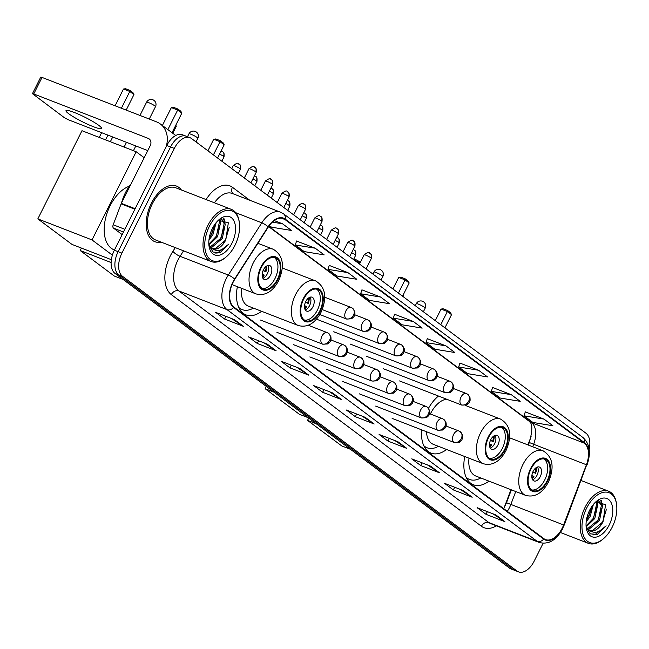 <?xml version="1.0" encoding="UTF-8"?>
<svg xmlns="http://www.w3.org/2000/svg" width="649" height="649" viewBox="0 0 649 649"><rect width="100%" height="100%" fill="white"/><g stroke="black" fill="none" stroke-linecap="round" stroke-linejoin="round"><path stroke-width="0.97" d="M438.456 396.036A32.945 19.178 111.2 0 0 428.502 408.27M527.929 444.914L530.355 438.505A24.865 14.473 111.2 0 0 531.125 436.306M503.851 508.386A24.865 14.473 111.2 0 0 504.419 506.974L510.974 489.679M421.663 429.857A32.945 19.178 111.2 0 0 431.058 453.124A32.945 19.178 111.2 0 0 446.609 449.489M237.38 286.68A32.945 19.178 111.2 0 0 246.068 314.927A32.945 19.178 111.2 0 0 261.62 311.293M464.733 456.523A32.945 19.178 111.2 0 0 473.413 484.771A32.945 19.178 111.2 0 0 488.965 481.136M187.748 137.077A18.651 10.855 111.2 0 0 186.222 136.233L182.45 134.765A18.651 10.855 111.2 0 0 166.793 145.498L114.354 250.206A18.651 10.855 111.2 0 0 114.987 273.391L509.449 568.078A18.651 10.855 111.2 0 0 510.982 568.93L514.746 570.398A18.651 10.855 111.2 0 1 513.221 569.546A18.651 10.855 111.2 0 0 514.746 570.398L518.519 571.858A18.651 10.855 111.2 0 0 534.176 561.134L543.108 543.294M589.17 449.303A18.651 10.855 111.2 0 0 585.982 433.232L191.52 138.545A18.651 10.855 111.2 0 0 189.987 137.693A18.651 10.855 111.2 0 0 174.33 148.418L121.898 253.126A18.651 10.855 111.2 0 0 122.531 276.32L118.759 274.86L513.221 569.546L118.759 274.86A18.651 10.855 111.2 0 1 118.126 251.666A18.651 10.855 111.2 0 0 118.759 274.86L114.987 273.391M174.33 148.418L170.565 146.958L118.126 251.666L170.565 146.958A18.651 10.855 111.2 0 1 186.222 136.233A18.651 10.855 111.2 0 0 170.565 146.958L166.793 145.498M181.395 189.979A29.838 17.369 111.2 0 0 176.439 186.052A29.838 17.369 111.2 0 0 151.379 203.218A29.838 17.369 111.2 0 0 154.843 241.679A29.838 17.369 111.2 0 0 161.155 242.134A29.838 17.369 111.2 0 1 154.843 241.679A29.838 17.369 111.2 0 1 151.379 203.218A29.838 17.369 111.2 0 1 176.439 186.052A29.838 17.369 111.2 0 1 181.395 189.979M562.221 528.132A19.892 11.577 -68.8 0 1 545.517 539.57A19.892 11.577 -68.8 0 1 543.886 538.662L233.786 306.993A19.892 11.577 -68.8 0 1 234.784 279.305L268.28 227.085A19.892 11.577 -68.8 0 1 283.305 218.599A19.892 11.577 -68.8 0 1 284.935 219.508L584.351 443.186A19.892 11.577 -68.8 0 1 586.42 464.757L563.608 524.96A19.892 11.577 -68.8 0 1 562.221 528.132M562.456 528.302A20.387 11.869 111.2 0 0 563.884 525.057L586.688 464.854A20.387 11.869 111.2 0 0 584.571 442.748L285.154 219.062A20.387 11.869 111.2 0 0 268.086 226.834L234.589 279.054A20.387 11.869 111.2 0 0 233.559 307.439L543.667 539.1A20.387 11.869 111.2 0 0 562.456 528.302M234.557 319.706L215.711 312.388L224.627 319.048L243.472 326.366L234.557 319.706M231.498 318.521L242.848 326.041A4.973 3.991 -53.2 0 0 243.472 326.366M225.966 316.371L224.627 319.048M267.234 344.116L248.389 336.799L257.296 343.459L276.141 350.776L267.234 344.116M264.167 342.923L275.525 350.452A4.973 3.991 -53.2 0 0 276.141 350.776M258.635 340.782L257.296 343.459M299.903 368.527L281.058 361.209L289.973 367.869L308.819 375.179L299.903 368.527M296.844 367.334L308.194 374.862A4.973 3.991 -53.2 0 0 308.819 375.179M291.312 365.192L289.973 367.869M332.58 392.937L313.735 385.62L322.642 392.272L341.488 399.589L332.58 392.937M329.522 391.745L340.871 399.273A4.973 3.991 -53.2 0 0 341.488 399.589M323.989 389.595L322.642 392.272M495.95 514.981L477.104 507.664L486.012 514.324L504.857 521.642L495.95 514.981M492.883 513.789L504.241 521.317A4.973 3.991 -53.2 0 0 504.857 521.642M487.35 511.647L486.012 514.324M463.272 490.571L444.427 483.254L453.335 489.914L472.188 497.231L463.272 490.571M460.214 489.387L471.563 496.907A4.973 3.991 -53.2 0 0 472.188 497.231M454.681 487.237L453.335 489.914M430.603 466.16L411.75 458.843L420.666 465.503L439.511 472.821L430.603 466.16M427.537 464.976L438.894 472.496A4.973 3.991 -53.2 0 0 439.511 472.821M422.004 462.826L420.666 465.503M397.926 441.75L379.081 434.441L387.988 441.093L406.842 448.41L397.926 441.75M394.868 440.566L406.217 448.086A4.973 3.991 -53.2 0 0 406.842 448.41M389.335 438.416L387.988 441.093M365.257 417.348L346.404 410.03L355.319 416.682L374.165 424L365.257 417.348M362.191 416.155L373.54 423.683A4.973 3.991 -53.2 0 0 374.165 424M356.658 414.005L355.319 416.682M122.531 276.32L516.985 571.006A18.651 10.855 111.2 0 0 518.519 571.858M347.929 272.637L327.956 269.343L336.872 275.995L356.836 279.289L347.929 272.637L329.246 265.441M315.252 248.226L295.287 244.933L304.194 251.593L324.159 254.879L315.252 248.226L296.577 241.039M269.335 225.544L271.525 227.182L291.49 230.468L282.575 223.816L274.211 220.571M445.944 345.86L425.979 342.567L434.895 349.227L454.86 352.521L445.944 345.86L427.269 338.673M478.621 370.271L458.656 366.977L467.564 373.637L487.529 376.931L478.621 370.271L459.946 363.083M511.29 394.681L491.325 391.388L500.241 398.048L520.206 401.333L511.29 394.681L492.615 387.494M543.967 419.092L524.003 415.798L532.91 422.45L552.875 425.744L543.967 419.092L525.292 411.904M380.598 297.039L360.633 293.754L369.541 300.406L389.514 303.7L380.598 297.039L361.923 289.852M413.275 321.45L393.31 318.156L402.218 324.816L422.183 328.11L413.275 321.45L394.592 314.262M393.31 318.156L394.616 314.205M425.979 342.567L427.285 338.616M458.656 366.977L459.963 363.026M491.325 391.388L492.632 387.437M524.003 415.798L525.309 411.847M360.633 293.754L361.939 289.803M327.956 269.343L329.27 265.392M295.287 244.933L296.593 240.982M282.575 223.816L272.337 222.128M586.639 508.086A26.731 15.56 111.2 0 0 584.246 537.348A26.731 15.56 111.2 0 0 603.043 539.059A26.731 15.56 111.2 0 0 612.185 527.175A26.731 15.56 111.2 0 0 616.55 504.265A26.731 15.56 111.2 0 0 604.26 492.177A26.731 15.56 111.2 0 0 586.639 508.086M616.55 504.265L616.404 503.275A27.972 16.282 111.2 0 0 608.592 491.188A27.972 16.282 111.2 0 0 585.106 507.283A27.972 16.282 111.2 0 0 588.351 543.343A27.972 16.282 111.2 0 0 602.272 539.692L603.043 539.059M593.381 504.443L590.087 516.677L586.185 521.82M592.156 506.058L588.911 516.223L586.469 519.784M596.877 501.353L597.851 504.103L594.8 518.502L586.185 526.826M596.115 501.766L596.666 503.648L593.624 518.048L586.063 525.885M598.67 500.687L602.556 505.936L599.514 520.336L589.041 529.186L587.945 529.292M598.565 500.712L601.38 505.474L598.337 519.873L587.467 528.789M586.152 526.996L590.249 533.851L597.364 534.419L606.15 525.86C599.854 532.715 594.046 534.07 588.724 529.933A15.544 9.045 111.2 0 0 589.998 530.647A15.544 9.045 111.2 0 0 603.043 521.707L592.569 530.558L589.503 530.428M588.724 529.933L586.12 526.68M609.216 524.952A20.517 11.942 111.2 0 0 611.074 502.537A20.517 11.942 111.2 0 0 596.707 501.117A20.517 11.942 111.2 0 0 589.608 510.309A20.517 11.942 111.2 0 0 586.274 527.994A20.517 11.942 111.2 0 0 595.733 537.161A20.517 11.942 111.2 0 0 609.216 524.952M603.043 521.707L605.574 504.581L595.571 502.107M606.15 525.86L594.735 534.768L592.91 534.914M606.458 509.132L602.588 522.104L600.455 525.447M600.763 500.517L601.477 502.991M601.631 508.727L597.883 520.279L595.741 523.621M596.918 506.901L593.17 518.446L591.028 521.796M592.066 506.179L588.456 516.62L586.477 519.752M601.29 500.59L602.288 504.857M597.307 501.15L597.575 503.024M547.075 480.893A16.785 9.767 111.2 0 0 545.128 459.257A16.785 9.767 111.2 0 0 531.036 468.911A16.785 9.767 111.2 0 0 532.983 490.555A16.785 9.767 111.2 0 0 547.075 480.893M531.856 489.963A16.785 9.767 111.2 0 0 544.714 479.984A16.785 9.767 111.2 0 0 543.894 458.932M466.623 478.313A29.4 17.117 111.2 0 0 467.158 478.54L469.519 479.457A29.4 17.117 111.2 0 0 480.763 477.956M466.12 477.283A29.4 17.117 111.2 0 0 469.519 479.457M469.008 458.186A23.932 13.929 111.2 0 0 475.733 476.001L525.682 495.39A23.932 13.929 -68.8 0 1 522.907 464.53A23.932 13.929 -68.8 0 1 543.002 450.763L509.652 437.824M540.26 476.65A7.455 4.34 111.2 0 0 539.4 467.037A7.455 4.34 111.2 0 0 533.129 471.328A7.455 4.34 111.2 0 0 533.997 480.941A7.455 4.34 111.2 0 0 540.26 476.65M532.586 479.7A7.455 4.34 111.2 0 0 536.966 475.376A7.455 4.34 111.2 0 0 537.51 467.004M531.929 477.826A8.705 5.062 -68.8 0 0 533.332 476.115L533.94 476.569A9.946 5.792 -68.8 0 1 532.156 478.767M533.332 476.115L531.896 475.457M536.569 467.402A9.946 5.792 -68.8 0 1 535.595 473.267L532.756 472.164M535.766 467.945A8.705 5.062 -68.8 0 1 534.987 472.813L535.595 473.267M532.886 471.847L534.987 472.813M350.444 449.295L341.699 445.895L307.537 420.382L308.681 418.094M307.537 420.382L316.29 423.773M403.143 295.052L403.662 296.066L403.305 296.763M403.662 296.066L402.915 295.506M444.922 327.85L451.534 314.643L447.372 311.536L440.76 324.743M451.534 314.643L450.544 312.729L447.575 310.514L447.372 311.536L441.06 309.086L435.276 320.638M447.575 310.514L443.145 308.794L441.06 309.086M504.719 449.254A16.785 9.767 111.2 0 0 502.772 427.618A16.785 9.767 111.2 0 0 488.673 437.272A16.785 9.767 111.2 0 0 490.62 458.908A16.785 9.767 111.2 0 0 504.719 449.254M489.492 458.316A16.785 9.767 111.2 0 0 502.358 448.337A16.785 9.767 111.2 0 0 501.539 427.293M424.268 446.666A29.4 17.117 111.2 0 0 424.803 446.893L427.156 447.81A29.4 17.117 111.2 0 0 438.408 446.309M423.765 445.636A29.4 17.117 111.2 0 0 427.156 447.81M446.658 399.224A23.932 13.929 111.2 0 0 430.603 413.502A23.932 13.929 111.2 0 0 430.36 413.997M426.466 431.723A23.932 13.929 111.2 0 0 433.378 444.354L483.327 463.743A23.932 13.929 -68.8 0 1 480.552 432.891A23.932 13.929 -68.8 0 1 500.647 419.124L465.236 405.382M497.905 445.011A7.455 4.34 111.2 0 0 497.037 435.39A7.455 4.34 111.2 0 0 490.774 439.681A7.455 4.34 111.2 0 0 491.642 449.303A7.455 4.34 111.2 0 0 497.905 445.011M490.222 448.061A7.455 4.34 111.2 0 0 494.603 443.729A7.455 4.34 111.2 0 0 495.155 435.357M489.573 446.179A8.705 5.062 -68.8 0 0 490.977 444.476L491.585 444.93A9.946 5.792 -68.8 0 1 489.8 447.129M490.977 444.476L489.533 443.819M494.214 435.755A9.946 5.792 -68.8 0 1 493.24 441.62L490.393 440.517M493.41 436.306A8.705 5.062 -68.8 0 1 492.632 441.166L493.24 441.62M490.53 440.209L492.632 441.166M308.088 417.656L299.343 414.257L265.181 388.735L266.325 386.455M356.796 262.009L357.145 261.312L354.459 260.273M265.181 388.735L273.935 392.134M353.827 258.919L357.348 260.29L360.284 262.488M359.862 263.34L357.145 261.312L357.348 260.29M402.558 296.204L409.178 282.996L405.017 279.897L398.405 293.097M409.178 282.996L408.189 281.09L405.219 278.867L405.017 279.897L398.705 277.439L392.913 289M405.219 278.867L400.79 277.147L398.705 277.439M319.722 311.049A16.785 9.767 111.2 0 0 317.775 289.413A16.785 9.767 111.2 0 0 303.683 299.067A16.785 9.767 111.2 0 0 305.63 320.703A16.785 9.767 111.2 0 0 319.722 311.049M304.503 320.119A16.785 9.767 111.2 0 0 317.369 310.141A16.785 9.767 111.2 0 0 316.55 289.089M239.27 308.47A29.4 17.117 111.2 0 0 239.814 308.697L242.166 309.614A29.4 17.117 111.2 0 0 253.418 308.105M238.767 307.439A29.4 17.117 111.2 0 0 242.166 309.614M241.655 288.343A23.932 13.929 111.2 0 0 248.389 306.158L298.329 325.547A23.932 13.929 -68.8 0 1 295.555 294.687A23.932 13.929 -68.8 0 1 315.649 280.92L282.299 267.98M312.915 306.807A7.455 4.34 111.2 0 0 312.047 297.193A7.455 4.34 111.2 0 0 305.784 301.485A7.455 4.34 111.2 0 0 306.653 311.098A7.455 4.34 111.2 0 0 312.915 306.807M305.233 309.857A7.455 4.34 111.2 0 0 309.614 305.533A7.455 4.34 111.2 0 0 310.165 297.153M304.584 307.983A8.705 5.062 -68.8 0 0 305.987 306.271L306.596 306.726A9.946 5.792 -68.8 0 1 304.811 308.924M305.987 306.271L304.543 305.614M309.224 297.558A9.946 5.792 -68.8 0 1 308.251 303.424L305.403 302.32M308.413 298.102A8.705 5.062 -68.8 0 1 307.642 302.969L308.251 303.424M305.533 302.004L307.642 302.969M123.099 279.451L114.346 276.052L80.192 250.538L81.425 248.072M80.192 250.538L111.117 262.537M175.79 125.208L176.309 126.214L172.78 133.264M176.309 126.214L175.563 125.663M217.569 158.007L224.181 144.8L220.027 141.693L213.416 154.9M224.181 144.8L223.199 142.885L220.23 140.671L220.027 141.693L213.708 139.243L207.923 150.795M220.23 140.671L215.801 138.951L213.708 139.243M277.366 279.411A16.785 9.767 111.2 0 0 275.419 257.775A16.785 9.767 111.2 0 0 261.328 267.429A16.785 9.767 111.2 0 0 263.275 289.065A16.785 9.767 111.2 0 0 277.366 279.411M262.147 288.472A16.785 9.767 111.2 0 0 275.014 278.494A16.785 9.767 111.2 0 0 274.194 257.442M129.386 186.19A34.186 19.9 111.2 0 0 110.143 205.757A34.186 19.9 111.2 0 0 114.11 249.841L114.467 249.979M270.552 275.168A7.455 4.34 111.2 0 0 269.692 265.546A7.455 4.34 111.2 0 0 263.429 269.838A7.455 4.34 111.2 0 0 264.289 279.459A7.455 4.34 111.2 0 0 270.552 275.168M262.877 278.21A7.455 4.34 111.2 0 0 267.258 273.886A7.455 4.34 111.2 0 0 267.81 265.514M262.22 276.336A8.705 5.062 -68.8 0 0 263.632 274.632L264.232 275.087A9.946 5.792 -68.8 0 1 262.456 277.285M263.632 274.632L262.188 273.975M266.869 265.912A9.946 5.792 -68.8 0 1 265.887 271.777L263.048 270.674M266.058 266.455A8.705 5.062 -68.8 0 1 265.287 271.323L265.887 271.777M263.178 270.365L265.287 271.323M99.248 137.418L101.617 132.672M115.084 105.787L123.48 89.018L125.573 88.726L129.995 90.446L132.972 92.661L133.954 94.576L126.182 110.095M111.36 259.697L71.99 244.413L37.829 218.891L81.985 130.717L136.176 151.752L144.183 157.731M105.56 139.868L107.937 135.122M121.395 108.237L129.792 91.468L123.48 89.018M37.829 218.891L92.02 239.927L136.176 151.752M92.02 239.927L112.382 255.138M112.715 136.98L110.346 141.725M133.954 94.576L129.792 91.468L129.995 90.446M172.034 132.712L181.825 113.153L177.664 110.046L167.872 129.605M181.825 113.153L180.844 111.247L177.875 109.024L177.664 110.046L171.352 107.596L162.388 125.5M177.875 109.024L173.445 107.304L171.352 107.596M68.689 113.705A19.892 2.588 -153.4 0 0 88.15 124.503A19.892 2.588 -153.4 0 0 101.552 128.461A19.892 2.588 -153.4 0 0 98.843 125.411A19.892 2.588 -153.4 0 0 79.381 114.605A19.892 2.588 -153.4 0 0 65.979 110.646A19.892 2.588 -153.4 0 0 68.689 113.705M123.472 232.009L113.518 228.148L122.166 234.605M166.079 146.917A24.865 19.957 -53.2 0 0 160.36 123.991A24.865 19.957 -53.2 0 0 156.523 121.866L42.023 77.426L33.74 93.959L148.24 138.399A6.214 4.989 126.8 0 1 149.205 138.935A6.214 4.989 126.8 0 1 150.195 145.741L121.339 203.364L135.13 208.718M33.74 93.959L32.45 93.675L40.733 77.142L42.023 77.426M32.45 93.675L64.356 117.672L68.202 119.7L147.769 150.584M113.518 228.148A3.107 1.809 -68.8 0 1 113.194 224.773L121.12 203.859A3.107 1.809 -68.8 0 1 121.339 203.364M209.408 226.274A26.731 15.56 111.2 0 0 207.015 255.536A26.731 15.56 111.2 0 0 225.811 257.239A26.731 15.56 111.2 0 0 234.954 245.354A26.731 15.56 111.2 0 0 239.319 222.445A26.731 15.56 111.2 0 0 227.028 210.357A26.731 15.56 111.2 0 0 209.408 226.274M239.319 222.445L239.173 221.463A27.972 16.282 111.2 0 0 231.36 209.367A27.972 16.282 111.2 0 0 207.875 225.463A27.972 16.282 111.2 0 0 211.12 261.523A27.972 16.282 111.2 0 0 225.041 257.872L225.811 257.239M231.36 209.367L175.757 187.788A27.972 16.282 111.2 0 0 152.272 203.883A27.972 16.282 111.2 0 0 155.517 239.943L211.12 261.523M130.976 184.121A31.079 18.091 111.2 0 0 125.346 192.899A31.079 18.091 111.2 0 0 121.509 203.015M216.149 222.631L212.856 234.857L208.954 240.008M214.924 224.238L211.679 234.403L209.238 237.964M219.638 219.532L220.611 222.291L217.569 236.69L208.954 245.006M218.883 219.946L219.435 221.828L216.393 236.228L208.832 244.073M221.439 218.875L225.325 224.116L222.282 238.516L211.809 247.374L210.714 247.48M221.333 218.9L224.148 223.662L221.098 238.061L210.235 246.969M208.921 245.176L213.018 252.031L220.133 252.607L228.919 244.04C222.623 250.895 216.815 252.258 211.485 248.121A15.544 9.045 111.2 0 0 212.767 248.827A15.544 9.045 111.2 0 0 225.811 239.887L215.338 248.745L212.272 248.608M211.485 248.121L208.889 244.868M231.985 243.14A20.517 11.942 111.2 0 0 233.843 220.717A20.517 11.942 111.2 0 0 219.476 219.305A20.517 11.942 111.2 0 0 212.377 228.489A20.517 11.942 111.2 0 0 209.043 246.174A20.517 11.942 111.2 0 0 218.502 255.341A20.517 11.942 111.2 0 0 231.985 243.14M225.811 239.887L228.343 222.761L218.34 220.287M228.919 244.04L217.504 252.956L215.679 253.094M229.227 227.32L225.357 240.292L223.224 243.635M223.532 218.697L224.246 221.179M224.4 226.915L220.652 238.459L218.51 241.801M219.687 225.081L215.939 236.634L213.797 239.976M214.835 224.367L211.225 234.8L209.246 237.932M224.059 218.778L225.057 223.037M220.076 219.338L220.344 221.212M509.449 568.078L516.985 571.006M114.354 250.206L121.898 253.126M507.291 511.323A19.892 11.577 111.2 0 0 509.449 507.648A19.892 11.577 111.2 0 0 510.836 504.476L515.744 491.528M496.355 525.82A31.079 18.091 -68.8 0 1 481.436 526.266L171.328 294.605A6.214 4.989 126.8 0 1 178.8 290.922L488.908 522.591A24.865 14.473 111.2 0 0 490.944 523.727L539.197 542.45A24.865 14.473 -68.8 0 1 537.153 541.315A6.214 4.989 -53.2 0 0 543.667 539.1M171.328 294.605A31.079 18.091 -68.8 0 1 170.273 255.949A31.079 18.091 -68.8 0 1 172.902 251.333L175.287 247.618M234.589 279.054A6.214 1.663 -147.3 0 0 228.302 275.038L180.057 256.306A24.865 14.473 111.2 0 0 177.956 259.998A24.865 14.473 111.2 0 0 178.8 290.922L227.053 309.646A24.865 14.473 -68.8 0 1 228.302 275.038L261.798 222.818A24.865 14.473 -68.8 0 1 280.579 212.207L232.326 193.475A24.865 14.473 111.2 0 0 214.413 202.796M539.197 542.45C548.543 544.86 556.363 540.284 562.659 528.716L563.884 525.057M586.436 464.7L587.029 464.952C591.166 452.978 589.827 443.851 582.997 437.556A6.214 4.989 126.8 0 1 584.571 442.748M285.154 219.062A6.214 4.989 -53.2 0 0 283.581 213.87L280.579 212.207M268.086 226.834A6.214 1.663 -147.3 0 0 261.798 222.818L235.741 212.702M564.216 525.163L586.688 464.854M233.559 307.439A6.214 4.989 126.8 0 1 227.053 309.646L537.153 541.315L488.908 522.591A6.214 4.989 126.8 0 0 481.436 526.266M206.098 199.567L206.39 199.113A31.079 18.091 -68.8 0 1 232.415 187.269L249.8 200.257M183.57 250.83L180.057 256.306A6.214 1.663 32.7 0 1 172.902 251.333M233.015 193.743A6.214 4.989 126.8 0 1 232.415 187.269M207.177 199.981A6.214 1.663 32.7 0 1 206.39 199.113M284.935 219.508L281.488 218.161M563.608 524.96L506.504 502.724L511.38 489.841M586.42 464.757L533.64 444.273A19.892 11.577 111.2 0 0 531.58 422.702L268.759 226.355M532.699 446.763L533.64 444.273L529.308 442.521C534.922 422.321 529.357 422.669 529.852 421.753L268.605 226.582M584.351 443.186L531.58 422.702A11.187 8.981 126.8 0 1 529.852 421.753M364.86 417.185L373.54 423.683M397.529 441.596L406.217 448.086M430.206 466.006L438.894 472.496M462.875 490.417L471.563 496.907M495.552 514.827L504.241 521.317M332.183 392.783L340.871 399.273M299.505 368.372L308.194 374.862M266.836 343.962L275.525 350.452M234.159 319.551L242.848 326.041M530.59 468.578A17.718 10.311 111.2 0 0 531.19 490.612A17.718 10.311 111.2 0 0 547.521 481.234A17.718 10.311 111.2 0 0 546.92 459.2A17.718 10.311 111.2 0 0 530.59 468.578M423.375 311.755L425.2 308.129A4.973 0.649 -153.4 0 0 424.519 307.358A4.973 0.649 -153.4 0 0 418.378 304.121A4.973 0.649 -153.4 0 0 416.301 303.675L415.287 305.711M488.235 436.939A17.718 10.311 111.2 0 0 488.827 458.965A17.718 10.311 111.2 0 0 505.165 449.587A17.718 10.311 111.2 0 0 504.565 427.553A17.718 10.311 111.2 0 0 488.235 436.939M381.02 280.117L382.837 276.482A4.973 0.649 -153.4 0 0 382.164 275.72A4.973 0.649 -153.4 0 0 376.014 272.483A4.973 0.649 -153.4 0 0 373.946 272.028L372.924 274.065M303.237 298.735A17.718 10.311 111.2 0 0 303.837 320.768A17.718 10.311 111.2 0 0 320.168 311.382A17.718 10.311 111.2 0 0 319.568 289.357A17.718 10.311 111.2 0 0 303.237 298.735M196.03 141.912L197.848 138.278A4.973 0.649 -153.4 0 0 197.174 137.515A4.973 0.649 -153.4 0 0 191.025 134.278A4.973 0.649 -153.4 0 0 188.956 133.824L187.504 136.728M260.882 267.096A17.718 10.311 111.2 0 0 261.482 289.121A17.718 10.311 111.2 0 0 277.813 279.743A17.718 10.311 111.2 0 0 277.212 257.71A17.718 10.311 111.2 0 0 260.882 267.096M232.042 284.611L255.974 293.9A23.932 13.929 -68.8 0 1 253.199 263.048A23.932 13.929 -68.8 0 1 273.294 249.281L257.88 243.294M149.27 119.051L155.492 106.639A4.973 0.649 -153.4 0 0 154.811 105.876A4.973 0.649 -153.4 0 0 148.67 102.639A4.973 0.649 -153.4 0 0 146.601 102.185L139.957 115.441M453.797 442.245A6.214 3.618 111.2 0 0 454.308 442.529L459.322 442.302L461.747 440.152L462.705 437.661L462.559 435.122L460.279 431.755A6.214 4.989 126.8 0 1 461.269 438.562A6.214 4.989 -53.2 0 1 453.797 442.245A6.214 3.618 111.2 0 1 453.586 434.522A6.214 3.618 111.2 0 1 458.811 430.944L460.279 431.755A6.214 4.989 126.8 0 0 459.322 431.228A6.214 3.618 111.2 0 0 458.811 430.944L446.114 426.02M355.1 254.651A4.04 0.527 26.6 0 1 355.652 255.276C356.366 249.508 353.932 250.498 354.459 250.23A4.04 3.245 126.8 0 1 355.1 254.651A4.04 0.527 26.6 0 0 351.62 252.68M353.835 249.881A4.04 3.245 126.8 0 1 354.459 250.23L353.17 249.589M437.345 429.954A6.214 3.618 111.2 0 0 437.856 430.238L442.869 430.011L445.295 427.861L446.252 425.363L446.106 422.824L443.827 419.465A6.214 4.989 126.8 0 1 444.816 426.271A6.214 4.989 -53.2 0 1 437.345 429.954A6.214 3.618 111.2 0 1 437.134 422.223A6.214 3.618 111.2 0 1 442.35 418.646L443.827 419.465A6.214 4.989 126.8 0 0 442.861 418.93A6.214 3.618 111.2 0 0 442.35 418.646L429.662 413.721M338.648 242.361A4.04 0.527 26.6 0 1 339.2 242.977C339.914 237.218 337.48 238.199 337.999 237.932A4.04 3.245 126.8 0 1 338.648 242.361A4.04 0.527 26.6 0 0 335.168 240.39M337.375 237.591A4.04 3.245 126.8 0 1 337.999 237.932L336.717 237.291M420.885 417.664A6.214 3.618 111.2 0 0 421.396 417.948L426.409 417.721L428.843 415.563L429.792 413.072L429.646 410.533L427.366 407.166A6.214 4.989 126.8 0 1 428.356 413.981A6.214 4.989 -53.2 0 1 420.885 417.664A6.214 3.618 111.2 0 1 420.674 409.933A6.214 3.618 111.2 0 1 425.898 406.355L427.366 407.166A6.214 4.989 126.8 0 0 426.409 406.639A6.214 3.618 111.2 0 0 425.898 406.355L413.202 401.431M322.188 230.071A4.04 0.527 26.6 0 1 322.74 230.687C323.453 224.927 321.02 225.909 321.547 225.641A4.04 3.245 126.8 0 1 322.188 230.071A4.04 0.527 26.6 0 0 318.716 228.091M320.922 225.3A4.04 3.245 126.8 0 1 321.547 225.641L320.257 225M404.432 405.365A6.214 3.618 111.2 0 0 404.944 405.649L409.957 405.422L412.383 403.272L413.34 400.774L413.194 398.235L410.914 394.876A6.214 4.989 126.8 0 1 411.904 401.682A6.214 4.989 -53.2 0 1 404.432 405.365A6.214 3.618 111.2 0 1 404.222 397.634A6.214 3.618 111.2 0 1 409.438 394.065L410.914 394.876A6.214 4.989 126.8 0 0 409.949 394.349A6.214 3.618 111.2 0 0 409.438 394.065L396.75 389.132M305.736 217.772A4.04 0.527 26.6 0 1 306.287 218.397C307.001 212.629 304.568 213.618 305.095 213.351A4.04 3.245 126.8 0 1 305.736 217.772A4.04 0.527 26.6 0 0 302.256 215.801M304.47 213.002A4.04 3.245 126.8 0 1 305.095 213.351L303.805 212.71M387.972 393.075A6.214 3.618 111.2 0 0 388.483 393.359L393.505 393.132L395.931 390.982L396.88 388.483L396.734 385.944L394.454 382.586A6.214 4.989 126.8 0 1 395.444 389.392A6.214 4.989 -53.2 0 1 387.972 393.075A6.214 3.618 111.2 0 1 387.769 385.344A6.214 3.618 111.2 0 1 392.986 381.766L394.454 382.586A6.214 4.989 126.8 0 0 393.497 382.05A6.214 3.618 111.2 0 0 392.986 381.766L380.298 376.842M289.284 205.482A4.04 0.527 26.6 0 1 289.827 206.098C290.541 200.338 288.107 201.32 288.635 201.052A4.04 3.245 126.8 0 1 289.284 205.482A4.04 0.527 26.6 0 0 285.803 203.502M288.01 200.711A4.04 3.245 126.8 0 1 288.635 201.052L287.353 200.411M371.52 380.785A6.214 3.618 111.2 0 0 372.031 381.068L377.045 380.833L379.47 378.683L380.428 376.193L380.282 373.654L378.002 370.287A6.214 4.989 126.8 0 1 378.992 377.101A6.214 4.989 -53.2 0 1 371.52 380.785A6.214 3.618 111.2 0 1 371.309 373.053A6.214 3.618 111.2 0 1 376.525 369.476L378.002 370.287A6.214 4.989 126.8 0 0 377.037 369.76A6.214 3.618 111.2 0 0 376.525 369.476L363.838 364.551M272.823 193.191A4.04 0.527 26.6 0 1 273.375 193.808C274.089 188.04 271.655 189.029 272.182 188.762A4.04 3.245 126.8 0 1 272.823 193.191A4.04 0.527 26.6 0 0 269.343 191.212M271.558 188.413A4.04 3.245 126.8 0 1 272.182 188.762L270.893 188.121M355.068 368.486A6.214 3.618 111.2 0 0 355.579 368.77L360.593 368.543L363.018 366.393L363.975 363.894L363.829 361.355L361.542 357.997A6.214 4.989 126.8 0 1 362.54 364.803A6.214 4.989 -53.2 0 1 355.068 368.486A6.214 3.618 111.2 0 1 354.857 360.755A6.214 3.618 111.2 0 1 360.073 357.185L361.542 357.997A6.214 4.989 126.8 0 0 360.584 357.469A6.214 3.618 111.2 0 0 360.073 357.185L347.385 352.253M256.371 180.893A4.04 0.527 26.6 0 1 256.923 181.517C257.629 175.749 255.203 176.739 255.722 176.471A4.04 3.245 126.8 0 1 256.371 180.893A4.04 0.527 26.6 0 0 252.891 178.921M255.098 176.122A4.04 3.245 126.8 0 1 255.722 176.471L254.44 175.83M338.608 356.196A6.214 3.618 111.2 0 0 339.119 356.479L344.132 356.252L346.558 354.103L347.515 351.604L347.369 349.065L345.09 345.706A6.214 4.989 126.8 0 1 346.079 352.512A6.214 4.989 -53.2 0 1 338.608 356.196A6.214 3.618 111.2 0 1 338.397 348.464A6.214 3.618 111.2 0 1 343.621 344.887L345.09 345.706A6.214 4.989 126.8 0 0 344.132 345.171A6.214 3.618 111.2 0 0 343.621 344.887L330.925 339.962M239.911 168.602A4.04 0.527 26.6 0 1 240.463 169.219C241.177 163.459 238.743 164.44 239.27 164.173A4.04 3.245 126.8 0 1 239.911 168.602A4.04 0.527 26.6 0 0 235.96 166.404A4.04 0.527 26.6 0 0 233.234 165.6L231.742 168.594M238.645 163.832A4.04 3.245 126.8 0 1 239.27 164.173C237.964 164.797 239.708 160.838 233.234 165.6M322.155 343.897A6.214 3.618 111.2 0 0 322.667 344.181L327.68 343.954L330.106 341.804L331.063 339.313L330.917 336.774L328.637 333.408A6.214 4.989 126.8 0 1 329.627 340.222A6.214 4.989 -53.2 0 1 322.155 343.897A6.214 3.618 111.2 0 1 321.945 336.174A6.214 3.618 111.2 0 1 327.161 332.596L328.637 333.408A6.214 4.989 126.8 0 0 327.672 332.88A6.214 3.618 111.2 0 0 327.161 332.596L308.307 325.279M223.459 156.304A4.04 0.527 26.6 0 1 224.01 156.928C224.724 151.16 222.291 152.15 222.81 151.882A4.04 3.245 126.8 0 1 223.459 156.304A4.04 0.527 26.6 0 0 219.516 154.121M222.185 151.533A4.04 3.245 126.8 0 1 222.81 151.882L221.017 151.128M370.814 257.799A4.04 0.527 26.6 0 1 371.358 258.416C372.072 252.656 369.638 253.637 370.165 253.37A4.04 3.245 126.8 0 1 370.814 257.799A4.04 0.527 26.6 0 0 366.855 255.601A4.04 0.527 26.6 0 0 364.138 254.797L359.505 264.038M369.541 253.029A4.04 3.245 126.8 0 1 370.165 253.37C368.859 253.994 370.603 250.035 364.138 254.797M461.244 404.798A6.214 3.618 111.2 0 0 461.755 405.081L466.769 404.854L469.195 402.704L470.152 400.206L470.006 397.667L467.726 394.308A6.214 4.989 126.8 0 1 468.716 401.114A6.214 4.989 -53.2 0 1 461.244 404.798A6.214 3.618 111.2 0 1 461.033 397.066A6.214 3.618 111.2 0 1 466.258 393.489L467.726 394.308A6.214 4.989 126.8 0 0 466.769 393.773A6.214 3.618 111.2 0 0 466.258 393.489L453.562 388.564M354.354 245.509A4.04 0.527 26.6 0 1 354.906 246.125C355.62 240.357 353.186 241.347 353.713 241.079A4.04 3.245 126.8 0 1 354.354 245.509A4.04 0.527 26.6 0 0 350.403 243.31A4.04 0.527 26.6 0 0 347.677 242.507L343.053 251.747M353.088 240.73A4.04 3.245 126.8 0 1 353.713 241.079C352.407 241.704 354.151 237.745 347.677 242.507M444.792 392.507A6.214 3.618 111.2 0 0 445.303 392.791L450.317 392.564L452.742 390.414L453.7 387.915L453.554 385.376L451.274 382.018A6.214 4.989 126.8 0 1 452.264 388.824A6.214 4.989 -53.2 0 1 444.792 392.507A6.214 3.618 111.2 0 1 444.581 384.776A6.214 3.618 111.2 0 1 449.798 381.198L451.274 382.018A6.214 4.989 126.8 0 0 450.309 381.482A6.214 3.618 111.2 0 0 449.798 381.198L437.11 376.274M337.902 233.21A4.04 0.527 26.6 0 1 338.454 233.835C339.167 228.067 336.734 229.056 337.253 228.789A4.04 3.245 126.8 0 1 337.902 233.21A4.04 0.527 26.6 0 0 333.943 231.02A4.04 0.527 26.6 0 0 331.225 230.217L326.593 239.457M336.628 228.44A4.04 3.245 126.8 0 1 337.253 228.789C335.947 229.413 337.691 225.446 331.225 230.217M428.332 380.209A6.214 3.618 111.2 0 0 428.843 380.492L433.856 380.265L436.29 378.116L437.239 375.625L437.093 373.086L434.814 369.719A6.214 4.989 126.8 0 1 435.804 376.534A6.214 4.989 -53.2 0 1 428.332 380.209A6.214 3.618 111.2 0 1 428.121 372.485A6.214 3.618 111.2 0 1 433.345 368.908L434.814 369.719A6.214 4.989 126.8 0 0 433.856 369.192A6.214 3.618 111.2 0 0 433.345 368.908L420.649 363.984M321.442 220.92A4.04 0.527 26.6 0 1 321.993 221.536C322.707 215.776 320.273 216.758 320.801 216.49A4.04 3.245 126.8 0 1 321.442 220.92A4.04 0.527 26.6 0 0 317.491 218.721A4.04 0.527 26.6 0 0 314.765 217.918L310.141 227.158M320.176 216.149A4.04 3.245 126.8 0 1 320.801 216.49C319.495 217.115 321.239 213.156 314.765 217.918M411.88 367.918A6.214 3.618 111.2 0 0 412.391 368.202L417.404 367.975L419.83 365.825L420.787 363.326L420.641 360.787L418.362 357.429A6.214 4.989 126.8 0 1 419.351 364.235A6.214 4.989 -53.2 0 1 411.88 367.918A6.214 3.618 111.2 0 1 411.669 360.187A6.214 3.618 111.2 0 1 416.885 356.609L418.362 357.429A6.214 4.989 126.8 0 0 417.396 356.893A6.214 3.618 111.2 0 0 416.885 356.609L404.197 351.685M304.989 208.621A4.04 0.527 26.6 0 1 305.541 209.246C306.255 203.478 303.821 204.467 304.34 204.2A4.04 3.245 126.8 0 1 304.989 208.621A4.04 0.527 26.6 0 0 301.031 206.431A4.04 0.527 26.6 0 0 298.313 205.628L293.689 214.868M303.716 203.851A4.04 3.245 126.8 0 1 304.34 204.2C303.034 204.824 304.779 200.865 298.313 205.628M395.419 355.628A6.214 3.618 111.2 0 0 395.931 355.912L400.952 355.684L403.378 353.535L404.327 351.036L404.181 348.497L401.901 345.13A6.214 4.989 126.8 0 1 402.891 351.945A6.214 4.989 -53.2 0 1 395.419 355.628A6.214 3.618 111.2 0 1 395.217 347.896A6.214 3.618 111.2 0 1 400.433 344.319L401.901 345.13A6.214 4.989 126.8 0 0 400.944 344.603A6.214 3.618 111.2 0 0 400.433 344.319L387.745 339.395M288.529 196.331A4.04 0.527 26.6 0 1 289.081 196.955C289.795 191.187 287.361 192.169 287.888 191.909A4.04 3.245 126.8 0 1 288.529 196.331A4.04 0.527 26.6 0 0 284.578 194.14A4.04 0.527 26.6 0 0 281.861 193.337L277.228 202.577M287.264 191.56A4.04 3.245 126.8 0 1 287.888 191.909C286.582 192.534 288.326 188.567 281.861 193.337M378.967 343.329A6.214 3.618 111.2 0 0 379.478 343.613L384.492 343.386L386.918 341.236L387.875 338.737L387.729 336.206L385.449 332.84A6.214 4.989 126.8 0 1 386.439 339.646A6.214 4.989 -53.2 0 1 378.967 343.329A6.214 3.618 111.2 0 1 378.756 335.598A6.214 3.618 111.2 0 1 383.973 332.028L385.449 332.84A6.214 4.989 126.8 0 0 384.484 332.312A6.214 3.618 111.2 0 0 383.973 332.028L371.285 327.096M272.077 184.04A4.04 0.527 26.6 0 1 272.629 184.657C273.343 178.897 270.909 179.878 271.436 179.611A4.04 3.245 126.8 0 1 272.077 184.04A4.04 0.527 26.6 0 0 268.126 181.842A4.04 0.527 26.6 0 0 265.4 181.039L260.776 190.279M270.811 179.27A4.04 3.245 126.8 0 1 271.436 179.611C270.13 180.235 271.874 176.277 265.4 181.039M362.515 331.039A6.214 3.618 111.2 0 0 363.026 331.323L368.04 331.095L370.465 328.946L371.423 326.447L371.277 323.908L368.989 320.549A6.214 4.989 126.8 0 1 369.987 327.356A6.214 4.989 -53.2 0 1 362.515 331.039A6.214 3.618 111.2 0 1 362.304 323.307A6.214 3.618 111.2 0 1 367.521 319.73L368.989 320.549A6.214 4.989 126.8 0 0 368.032 320.014A6.214 3.618 111.2 0 0 367.521 319.73L354.833 314.806M255.625 171.742A4.04 0.527 26.6 0 1 256.168 172.366C256.882 166.598 254.449 167.588 254.976 167.32A4.04 3.245 126.8 0 1 255.625 171.742A4.04 0.527 26.6 0 0 251.666 169.551A4.04 0.527 26.6 0 0 248.948 168.748L244.316 177.988M254.351 166.971A4.04 3.245 126.8 0 1 254.976 167.32C253.67 167.945 255.414 163.986 248.948 168.748M346.055 318.748A6.214 3.618 111.2 0 0 346.566 319.032L351.58 318.797L354.005 316.647L354.962 314.157L354.816 311.617L352.537 308.251A6.214 4.989 126.8 0 1 353.527 315.065A6.214 4.989 -53.2 0 1 346.055 318.748A6.214 3.618 111.2 0 1 345.844 311.017A6.214 3.618 111.2 0 1 351.068 307.439L352.537 308.251A6.214 4.989 126.8 0 0 351.58 307.723A6.214 3.618 111.2 0 0 351.068 307.439L324.76 297.226M148.24 138.399L149.984 139.705M134.887 209.205L121.12 203.859M113.194 224.773L124.827 229.292M582.997 437.556L283.581 213.87M189.987 137.693L186.222 136.233M528.343 445.076L529.308 442.521M506.504 502.724L503.705 508.646M560.46 532.521L588.351 543.343M581.123 480.528L608.592 491.188M525.682 495.39C534.735 497.734 542.296 493.329 548.364 482.183C554.7 467.329 552.907 456.855 543.002 450.763M466.753 478.548L467.426 478.646M425.2 308.129A4.973 4.973 0 0 0 423.724 301.915A4.973 4.973 0 0 0 416.301 303.675M483.327 463.743C492.372 466.087 499.933 461.682 506.009 450.544C512.345 435.682 510.552 425.209 500.647 419.124M424.389 446.91L425.071 446.999M382.837 276.482A4.973 4.973 0 0 0 381.369 270.268A4.973 4.973 0 0 0 373.946 272.028M298.329 325.547C307.383 327.883 314.943 323.486 321.02 312.339C327.347 297.477 325.563 287.012 315.649 280.92M239.4 308.705L240.073 308.794M197.848 138.278A4.973 4.973 0 0 0 196.379 132.072A4.973 4.973 0 0 0 188.956 133.824M255.974 293.9C265.027 296.244 272.588 291.839 278.656 280.692C284.992 265.839 283.207 255.365 273.294 249.281M155.492 106.639A4.973 4.973 0 0 0 154.024 100.425A4.973 4.973 0 0 0 146.601 102.185M133.434 150.682L135.811 145.944M124.121 147.072L126.498 142.326M392.11 418.386L454.308 442.529M355.652 255.276L353.51 259.559M375.657 406.096L437.856 430.238M339.2 242.977L337.05 247.269M359.205 393.805L421.396 417.948M322.74 230.687L320.598 234.97M342.745 381.507L404.944 405.649M306.287 218.397L304.138 222.68M326.293 369.216L388.483 393.359M289.827 206.098L287.685 210.381M309.833 356.926L372.031 381.068M273.375 193.808L271.233 198.091M293.38 344.627L355.579 368.77M256.923 181.517L254.773 185.801M276.92 332.337L339.119 356.479M240.463 169.219L238.321 173.502M260.468 320.046L322.667 344.181M224.01 156.928L221.861 161.212M399.557 380.939L461.755 405.081M371.358 258.416L366.085 268.954M383.105 368.648L445.303 392.791M354.906 246.125L349.633 256.663M366.653 356.358L428.843 380.492M338.454 233.835L333.172 244.365M350.192 344.059L412.391 368.202M321.993 221.536L316.72 232.074M333.74 331.769L395.931 355.912M305.541 209.246L300.26 219.784M317.28 319.47L379.478 343.613M289.081 196.955L283.808 207.485M319.811 314.546L363.026 331.323M272.629 184.657L267.347 195.195M322.253 309.589L346.566 319.032M256.168 172.366L250.895 182.904M160.36 123.991L175.749 135.487"/></g></svg>

